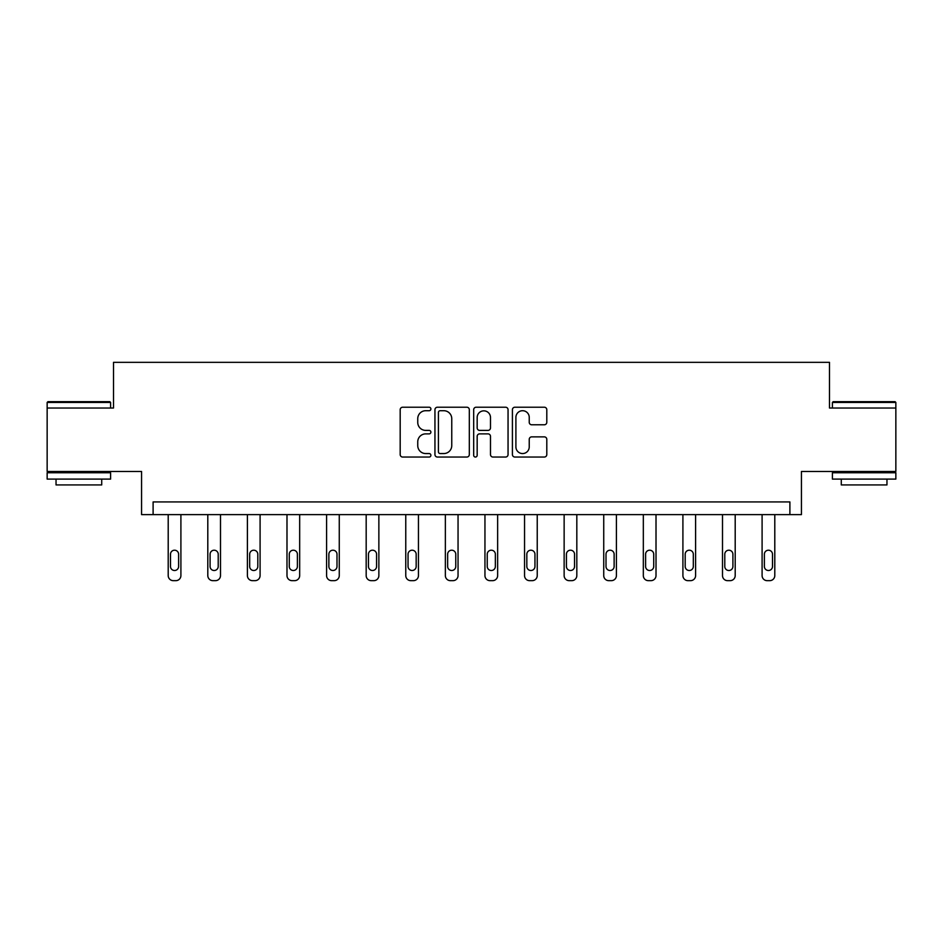 <?xml version="1.0" encoding="UTF-8"?>
<svg xmlns="http://www.w3.org/2000/svg" width="943" height="943" viewBox="0 0 943 943"><rect width="100%" height="100%" fill="white"/><g stroke="black" fill="none" stroke-linecap="round" stroke-linejoin="round"><path stroke-width="1.41" d="M430.892 408.967A1.745 1.745 0 0 0 429.148 407.223L402.685 407.223A2.487 2.487 0 0 0 400.186 409.71L400.186 454.561A2.487 2.487 0 0 0 402.685 457.049L429.148 457.049A1.745 1.745 0 0 0 430.892 455.304A1.745 1.745 0 0 0 429.148 453.559L425.729 453.559A7.968 7.968 0 0 1 417.749 445.591L417.749 441.854A7.968 7.968 0 0 1 425.729 433.874L429.148 433.874A1.745 1.745 0 0 0 430.892 432.142A1.745 1.745 0 0 0 429.148 430.397L425.729 430.397A7.968 7.968 0 0 1 417.749 422.417L417.749 418.68A7.968 7.968 0 0 1 425.729 410.712L429.148 410.712A1.745 1.745 0 0 0 430.892 408.967M895.85 408.024L829.486 408.024L829.486 362.336L113.514 362.336L113.514 408.024L47.15 408.024L47.15 471.476L141.568 471.476L141.568 514.619L801.432 514.619L801.432 471.476L895.85 471.476L895.85 402.437L832.398 402.437L833.164 401.683L895.084 401.683L895.85 402.437M544.3 424.786A2.487 2.487 0 0 0 546.799 422.299L546.799 409.71A2.487 2.487 0 0 0 544.3 407.223L514.913 407.223A2.487 2.487 0 0 0 512.414 409.71L512.414 454.561A2.487 2.487 0 0 0 514.913 457.049L544.3 457.049A2.487 2.487 0 0 0 546.799 454.561L546.799 439.355A2.487 2.487 0 0 0 544.3 436.868L531.722 436.868A2.487 2.487 0 0 0 529.235 439.355L529.235 446.899A6.66 6.66 0 0 1 522.575 453.559A6.66 6.66 0 0 1 515.904 446.899L515.904 417.372A6.66 6.66 0 0 1 522.575 410.712A6.66 6.66 0 0 1 529.235 417.372L529.235 422.299A2.487 2.487 0 0 0 531.722 424.786L544.3 424.786M789.892 514.619L789.892 501.935L153.108 501.935L153.108 514.619M469.319 409.71A2.487 2.487 0 0 0 466.832 407.223L437.434 407.223A2.487 2.487 0 0 0 434.947 409.71L434.947 454.561A2.487 2.487 0 0 0 437.434 457.049L466.832 457.049A2.487 2.487 0 0 0 469.319 454.561L469.319 409.71M476.168 407.223L505.566 407.223A2.487 2.487 0 0 1 508.053 409.71L508.053 454.561A2.487 2.487 0 0 1 505.566 457.049L492.989 457.049A2.487 2.487 0 0 1 490.49 454.561L490.49 436.373A2.487 2.487 0 0 0 488.002 433.874L479.657 433.874A2.487 2.487 0 0 0 477.17 436.373L477.17 455.304A1.745 1.745 0 0 1 475.425 457.049A1.745 1.745 0 0 1 473.681 455.304L473.681 409.71A2.487 2.487 0 0 1 476.168 407.223M440.169 410.712A1.745 1.745 0 0 0 438.424 412.456L438.424 451.815A1.745 1.745 0 0 0 440.169 453.559L443.788 453.559A7.968 7.968 0 0 0 451.756 445.591L451.756 418.68A7.968 7.968 0 0 0 443.788 410.712L440.169 410.712M490.49 417.501A6.66 6.66 0 0 0 483.83 410.842A6.66 6.66 0 0 0 477.17 417.501L477.17 427.898A2.487 2.487 0 0 0 479.657 430.397L488.002 430.397A2.487 2.487 0 0 0 490.49 427.898L490.49 417.501M180.903 514.619L180.903 575.584A5.08 5.08 0 0 1 175.822 580.664L173.288 580.664A5.08 5.08 0 0 1 168.208 575.584L168.208 514.619M178.616 566.448L178.616 554.26A4.055 4.055 0 0 0 174.561 550.205A4.055 4.055 0 0 0 170.494 554.26L170.494 566.448A4.055 4.055 0 0 0 174.561 570.503A4.055 4.055 0 0 0 178.616 566.448M47.916 401.683L109.836 401.683L110.602 402.437L47.15 402.437L47.916 401.683M78.87 479.091L47.15 479.091L47.15 472.749L110.602 472.749L110.602 479.091L78.87 479.091M101.714 479.091L101.714 484.926L56.038 484.926L56.038 479.091M864.13 479.091L832.398 479.091L832.398 472.749L895.85 472.749L895.85 479.091L864.13 479.091M886.962 479.091L886.962 484.926L841.286 484.926L841.286 479.091M220.497 514.619L220.497 575.584A5.08 5.08 0 0 1 215.417 580.664L212.882 580.664A5.08 5.08 0 0 1 207.802 575.584L207.802 514.619M218.21 566.448L218.21 554.26A4.055 4.055 0 0 0 214.144 550.205A4.055 4.055 0 0 0 210.089 554.26L210.089 566.448A4.055 4.055 0 0 0 214.144 570.503A4.055 4.055 0 0 0 218.21 566.448M260.091 514.619L260.091 575.584A5.08 5.08 0 0 1 255.011 580.664L252.476 580.664A5.08 5.08 0 0 1 247.396 575.584L247.396 514.619M257.804 566.448L257.804 554.26A4.055 4.055 0 0 0 253.738 550.205A4.055 4.055 0 0 0 249.683 554.26L249.683 566.448A4.055 4.055 0 0 0 253.738 570.503A4.055 4.055 0 0 0 257.804 566.448M299.674 514.619L299.674 575.584A5.08 5.08 0 0 1 294.605 580.664L292.071 580.664A5.08 5.08 0 0 1 286.99 575.584L286.99 514.619M297.399 566.448L297.399 554.26A4.055 4.055 0 0 0 293.332 550.205A4.055 4.055 0 0 0 289.277 554.26L289.277 566.448A4.055 4.055 0 0 0 293.332 570.503A4.055 4.055 0 0 0 297.399 566.448M339.268 514.619L339.268 575.584A5.08 5.08 0 0 1 334.199 580.664L331.653 580.664A5.08 5.08 0 0 1 326.584 575.584L326.584 514.619M336.993 566.448L336.993 554.26A4.055 4.055 0 0 0 332.926 550.205A4.055 4.055 0 0 0 328.871 554.26L328.871 566.448A4.055 4.055 0 0 0 332.926 570.503A4.055 4.055 0 0 0 336.993 566.448M378.862 514.619L378.862 575.584A5.08 5.08 0 0 1 373.793 580.664L371.247 580.664A5.08 5.08 0 0 1 366.179 575.584L366.179 514.619M376.575 566.448L376.575 554.26A4.055 4.055 0 0 0 372.52 550.205A4.055 4.055 0 0 0 368.454 554.26L368.454 566.448A4.055 4.055 0 0 0 372.52 570.503A4.055 4.055 0 0 0 376.575 566.448M418.456 514.619L418.456 575.584A5.08 5.08 0 0 1 413.376 580.664L410.842 580.664A5.08 5.08 0 0 1 405.761 575.584L405.761 514.619M416.169 566.448L416.169 554.26A4.055 4.055 0 0 0 412.115 550.205A4.055 4.055 0 0 0 408.048 554.26L408.048 566.448A4.055 4.055 0 0 0 412.115 570.503A4.055 4.055 0 0 0 416.169 566.448M458.05 514.619L458.05 575.584A5.08 5.08 0 0 1 452.97 580.664L450.436 580.664A5.08 5.08 0 0 1 445.355 575.584L445.355 514.619M455.764 566.448L455.764 554.26A4.055 4.055 0 0 0 451.709 550.205A4.055 4.055 0 0 0 447.642 554.26L447.642 566.448A4.055 4.055 0 0 0 451.709 570.503A4.055 4.055 0 0 0 455.764 566.448M497.645 514.619L497.645 575.584A5.08 5.08 0 0 1 492.564 580.664L490.03 580.664A5.08 5.08 0 0 1 484.95 575.584L484.95 514.619M495.358 566.448L495.358 554.26A4.055 4.055 0 0 0 491.291 550.205A4.055 4.055 0 0 0 487.236 554.26L487.236 566.448A4.055 4.055 0 0 0 491.291 570.503A4.055 4.055 0 0 0 495.358 566.448M537.239 514.619L537.239 575.584A5.08 5.08 0 0 1 532.158 580.664L529.624 580.664A5.08 5.08 0 0 1 524.544 575.584L524.544 514.619M534.952 566.448L534.952 554.26A4.055 4.055 0 0 0 530.885 550.205A4.055 4.055 0 0 0 526.831 554.26L526.831 566.448A4.055 4.055 0 0 0 530.885 570.503A4.055 4.055 0 0 0 534.952 566.448M576.821 514.619L576.821 575.584A5.08 5.08 0 0 1 571.753 580.664L569.207 580.664A5.08 5.08 0 0 1 564.138 575.584L564.138 514.619M574.546 566.448L574.546 554.26A4.055 4.055 0 0 0 570.48 550.205A4.055 4.055 0 0 0 566.425 554.26L566.425 566.448A4.055 4.055 0 0 0 570.48 570.503A4.055 4.055 0 0 0 574.546 566.448M616.416 514.619L616.416 575.584A5.08 5.08 0 0 1 611.347 580.664L608.801 580.664A5.08 5.08 0 0 1 603.732 575.584L603.732 514.619M614.129 566.448L614.129 554.26A4.055 4.055 0 0 0 610.074 550.205A4.055 4.055 0 0 0 606.007 554.26L606.007 566.448A4.055 4.055 0 0 0 610.074 570.503A4.055 4.055 0 0 0 614.129 566.448M656.01 514.619L656.01 575.584A5.08 5.08 0 0 1 650.929 580.664L648.395 580.664A5.08 5.08 0 0 1 643.326 575.584L643.326 514.619M653.723 566.448L653.723 554.26A4.055 4.055 0 0 0 649.668 550.205A4.055 4.055 0 0 0 645.601 554.26L645.601 566.448A4.055 4.055 0 0 0 649.668 570.503A4.055 4.055 0 0 0 653.723 566.448M695.604 514.619L695.604 575.584A5.08 5.08 0 0 1 690.524 580.664L687.989 580.664A5.08 5.08 0 0 1 682.909 575.584L682.909 514.619M693.317 566.448L693.317 554.26A4.055 4.055 0 0 0 689.262 550.205A4.055 4.055 0 0 0 685.196 554.26L685.196 566.448A4.055 4.055 0 0 0 689.262 570.503A4.055 4.055 0 0 0 693.317 566.448M735.198 514.619L735.198 575.584A5.08 5.08 0 0 1 730.118 580.664L727.583 580.664A5.08 5.08 0 0 1 722.503 575.584L722.503 514.619M732.911 566.448L732.911 554.26A4.055 4.055 0 0 0 728.856 550.205A4.055 4.055 0 0 0 724.79 554.26L724.79 566.448A4.055 4.055 0 0 0 728.856 570.503A4.055 4.055 0 0 0 732.911 566.448M774.792 514.619L774.792 575.584A5.08 5.08 0 0 1 769.712 580.664L767.178 580.664A5.08 5.08 0 0 1 762.097 575.584L762.097 514.619M772.506 566.448L772.506 554.26A4.055 4.055 0 0 0 768.439 550.205A4.055 4.055 0 0 0 764.384 554.26L764.384 566.448A4.055 4.055 0 0 0 768.439 570.503A4.055 4.055 0 0 0 772.506 566.448M47.15 408.024L47.15 402.437M61.613 472.749L61.613 471.476M96.139 472.749L96.139 471.476M110.602 408.024L110.602 402.437M832.398 408.024L832.398 402.437M846.861 472.749L846.861 471.476M881.387 472.749L881.387 471.476"/></g></svg>
